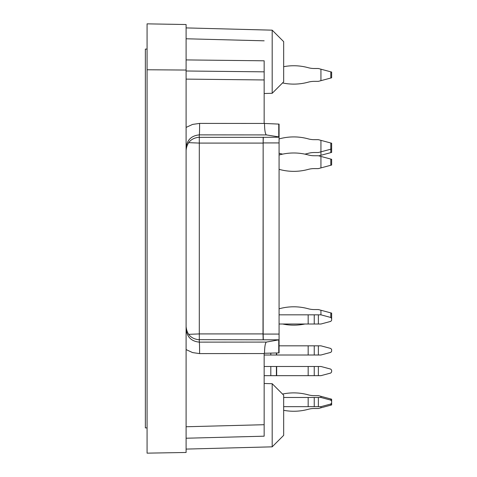 <?xml version="1.0" encoding="UTF-8"?>
<svg xmlns="http://www.w3.org/2000/svg" width="477" height="477" viewBox="0 0 477 477"><rect width="100%" height="100%" fill="white"/><g stroke="black" fill="none" stroke-linecap="round" stroke-linejoin="round"><path stroke-width="0.72" d="M186.102 326.59C186.901 334.598 191.301 338.992 199.303 339.785L199.303 333.918L188.612 334.341M264.502 123.722C264.634 130.4 265.266 134.132 266.399 134.919L199.303 134.872A11.478 0.298 90 0 0 199.601 123.4L264.157 123.442L279.075 124.103L279.075 137.191L263.155 137.34L263.006 333.918L199.303 333.918L199.303 134.872C191.301 135.665 186.901 140.059 186.102 148.073M188.612 142.659L199.303 143.082L263.006 143.082M276.41 352.968L276.41 355.007L318.368 355.007L318.368 345.825L279.075 345.825L279.075 339.809L266.399 342.081C265.266 342.868 264.634 346.6 264.502 353.278L264.157 353.284L264.157 436.187L186.102 438.226M186.102 150.41C186.901 142.402 191.301 138.008 199.303 137.215M264.157 353.284L279.075 352.897L279.075 340.065M147.071 453.15L147.071 23.85L186.102 24.53L186.102 452.47L147.071 453.15M147.071 69.767L186.102 70.047M264.157 123.442L264.157 71.842L186.102 70.995M186.102 38.774L264.157 40.813M186.102 59.917L264.157 60.8L264.157 71.842M272.188 30.164L283.666 41.642L283.666 81.817L272.188 93.295L272.188 30.164L186.102 27.91M266.399 134.919L279.075 136.935M263.304 137.191L263.155 142.927L279.075 142.927L279.075 137.191M279.075 142.927L279.075 334.073L263.155 334.073L263.304 339.809L199.303 339.66M263.304 339.809L279.075 339.809L279.075 334.073M263.155 142.927L263.155 334.073M263.006 333.918L263.155 339.66M272.188 383.705L283.666 395.183L283.666 435.358L272.188 446.836L272.188 383.705L264.157 383.496M199.303 339.785L199.303 342.128C191.301 341.335 186.901 336.941 186.102 328.927M266.399 342.081L199.303 342.128A11.478 0.298 90 0 1 199.601 353.6L264.157 353.558M314.242 168.596A22.956 22.956 0 0 0 308.172 169.413A54.467 54.467 0 0 1 279.075 169.329A54.467 54.467 0 0 0 308.172 169.413A22.956 22.956 0 0 1 314.242 168.596L318.368 168.596L331.646 165.036L331.646 159.3L318.368 155.74L314.242 155.74A22.956 22.956 0 0 1 308.172 154.924A54.467 54.467 0 0 0 279.075 155.001M320.938 167.904L320.938 156.426M279.075 138.932A54.467 54.467 0 0 1 308.172 138.855A22.956 22.956 0 0 0 314.242 139.672A22.956 22.956 0 0 1 308.172 138.855A54.467 54.467 0 0 0 279.075 138.932A54.467 54.467 0 0 1 308.172 138.855A22.956 22.956 0 0 0 314.242 139.672A22.956 22.956 0 0 1 308.172 138.855A54.467 54.467 0 0 0 279.075 138.932M314.242 152.527A22.956 22.956 0 0 0 308.172 153.344A54.467 54.467 0 0 1 304.892 154.131A54.467 54.467 0 0 0 308.172 153.344A22.956 22.956 0 0 1 314.242 152.527L318.368 152.527L320.938 151.835L320.938 140.357L331.646 143.225L331.646 152.407L320.938 155.281L320.938 151.835L331.646 148.967M282.646 154.131A54.467 54.467 0 0 1 279.075 153.26A54.467 54.467 0 0 0 282.646 154.131M318.797 155.854L320.938 155.281M320.938 69.189L331.646 72.063L331.646 77.799L320.938 80.667L320.938 69.189L318.368 68.503L314.242 68.503A22.956 22.956 0 0 1 308.172 67.686A22.956 22.956 0 0 0 314.242 68.503A22.956 22.956 0 0 1 308.172 67.686A54.467 54.467 0 0 0 283.666 66.691M314.242 81.358A22.956 22.956 0 0 0 308.172 82.175A54.467 54.467 0 0 1 282.545 82.944A54.467 54.467 0 0 0 308.172 82.175A22.956 22.956 0 0 1 314.242 81.358A22.956 22.956 0 0 0 308.172 82.175A54.467 54.467 0 0 1 282.545 82.944A54.467 54.467 0 0 0 308.172 82.175A22.956 22.956 0 0 1 314.242 81.358L318.368 81.358L320.938 80.667M318.368 345.825L320.938 345.825L330.799 348.466L331.646 349.575L331.646 351.257L330.799 352.366L320.938 355.007L330.799 352.366M282.545 394.056A54.467 54.467 0 0 1 308.172 394.825A22.956 22.956 0 0 0 314.242 395.642A22.956 22.956 0 0 1 308.172 394.825A54.467 54.467 0 0 0 282.545 394.056A54.467 54.467 0 0 1 308.172 394.825A22.956 22.956 0 0 0 314.242 395.642A22.956 22.956 0 0 1 308.172 394.825A54.467 54.467 0 0 0 282.545 394.056A54.467 54.467 0 0 1 308.172 394.825A22.956 22.956 0 0 0 314.242 395.642A22.956 22.956 0 0 1 308.172 394.825A54.467 54.467 0 0 0 282.545 394.056A54.467 54.467 0 0 1 308.172 394.825A22.956 22.956 0 0 0 314.242 395.642A22.956 22.956 0 0 1 308.172 394.825A54.467 54.467 0 0 0 282.545 394.056M314.242 408.497A22.956 22.956 0 0 0 308.172 409.314A54.467 54.467 0 0 1 283.666 410.309A54.467 54.467 0 0 0 308.172 409.314A22.956 22.956 0 0 1 314.242 408.497A22.956 22.956 0 0 0 308.172 409.314A54.467 54.467 0 0 1 283.666 410.309A54.467 54.467 0 0 0 308.172 409.314A22.956 22.956 0 0 1 314.242 408.497A22.956 22.956 0 0 0 308.172 409.314A54.467 54.467 0 0 1 283.666 410.309A54.467 54.467 0 0 0 308.172 409.314A22.956 22.956 0 0 1 314.242 408.497A22.956 22.956 0 0 0 308.172 409.314A54.467 54.467 0 0 1 283.666 410.309A54.467 54.467 0 0 0 308.172 409.314A22.956 22.956 0 0 1 314.242 408.497L318.368 408.497L320.938 407.811L320.938 406.66L330.799 404.019L331.646 402.91L331.646 399.201L318.368 395.642L314.242 395.642M330.799 348.466L331.646 349.575M276.41 355.007L270.811 355.007L270.811 353.111M276.666 352.956L276.666 355.007M318.368 355.007L320.938 355.007M264.157 355.007L270.811 355.007M320.938 407.811L331.646 404.937L331.646 402.91M283.666 406.66L318.368 406.66L318.368 397.478L320.938 397.478L320.938 396.333M320.938 397.478L330.799 400.12L331.646 401.229M318.368 397.478L283.666 397.478M318.368 406.66L320.938 406.66M318.368 324.014L318.368 314.832L320.938 314.832L330.799 317.473L331.646 318.582L331.646 320.264L330.799 321.373L320.938 324.014L279.075 324.014M318.368 314.832L279.075 314.832M318.368 375.667L318.368 366.485L320.938 366.485L330.799 369.126L331.646 370.235L331.646 371.917L330.799 373.026L320.938 375.667L270.811 375.667L270.811 366.485L276.666 366.485L276.666 375.667M318.368 366.485L276.666 366.485M264.157 375.667L270.811 375.667M264.157 366.485L270.811 366.485M331.646 318.582L331.646 313.109L318.368 309.555L314.242 309.555A22.956 22.956 0 0 1 308.172 308.738A54.467 54.467 0 0 0 279.075 308.816A54.467 54.467 0 0 1 308.172 308.738A22.956 22.956 0 0 0 314.242 309.555M320.938 314.832L320.938 310.241M304.892 324.014A54.467 54.467 0 0 1 282.646 324.014A54.467 54.467 0 0 0 304.892 324.014M331.646 371.917L330.799 373.026M320.938 366.485L330.799 369.126L331.646 370.235M320.938 140.357L318.368 139.672L314.242 139.672M314.242 68.503A22.956 22.956 0 0 1 308.172 67.686M147.071 427.899L145.354 427.899L145.354 49.101L147.071 49.101M186.102 349.587L192.559 352.581L199.601 353.6M264.157 424.709L186.102 426.754M278.759 340.161L278.759 352.902M199.601 123.4L192.559 124.419L186.102 127.413M264.157 79.957L186.102 79.11M278.759 124.098L278.759 136.839M263.155 137.34L199.303 137.34M330.799 165.263L330.799 159.068M330.799 152.64L330.799 142.999M308.172 345.825L308.172 355.007M314.242 355.007L314.242 345.825M330.799 405.17L330.799 404.019M330.799 400.12L330.799 398.975M308.172 397.478L308.172 406.66M314.242 406.66L314.242 397.478M308.172 314.832L308.172 324.014M314.242 324.014L314.242 314.832M276.41 366.485L276.41 375.667M308.172 366.485L308.172 375.667M314.242 375.667L314.242 366.485M330.799 317.473L330.799 312.882M330.799 78.025L330.799 71.83M272.188 93.295L264.157 93.504M272.188 446.836L186.102 449.09"/></g></svg>
